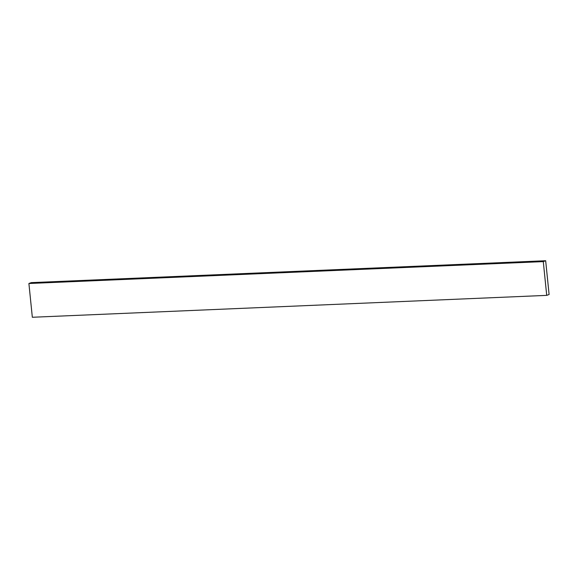<?xml version="1.0" encoding="UTF-8"?>
<svg xmlns="http://www.w3.org/2000/svg" width="578" height="578" viewBox="0 0 578 578"><rect width="100%" height="100%" fill="white"/><g stroke="black" fill="none" stroke-linecap="round" stroke-linejoin="round"><path stroke-width="0.87" d="M543.284 261.61L545.668 260.736L549.1 294.498L546.716 295.372L543.284 261.61L28.9 283.502L31.284 282.628L545.668 260.736M28.9 283.502L32.332 317.264L546.716 295.372"/></g></svg>
